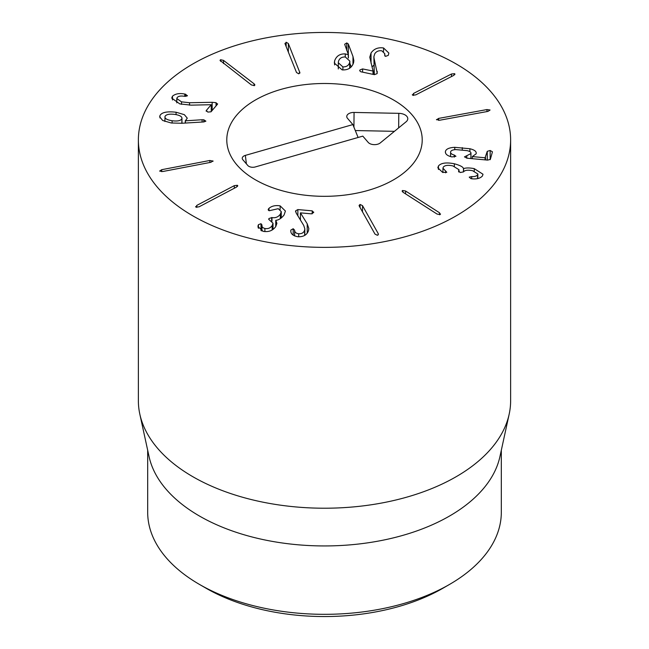<?xml version="1.0" encoding="UTF-8"?>
<svg xmlns="http://www.w3.org/2000/svg" width="649" height="649" viewBox="0 0 649 649"><rect width="100%" height="100%" fill="white"/><g stroke="black" fill="none" stroke-linecap="round" stroke-linejoin="round"><path stroke-width="0.97" d="M412.642 95.208L413.543 93.44L451.493 73.986L454.633 73.678L453.7 75.422L415.758 94.884L412.642 95.208L412.293 94.689M454.633 74.797L454.633 73.678L454.957 74.173M436.534 119.805L438.602 118.41L486.985 109.559L490.076 110.014L487.991 111.393L439.608 120.243L436.461 119.562M445.352 152.085L445.441 151.339C446.204 148.946 449.303 147.607 454.746 147.323L469.908 148.751C474.63 149.895 476.707 151.582 476.139 153.821L472.318 156.587L485.071 157.772L487.269 151.331L490.157 150.479L492.445 151.809L490.336 159.378L487.61 160.108L467.012 158.194L464.457 156.871L470.89 153.626C471.304 152.353 470.079 151.363 467.223 150.657L455.825 149.578C452.775 149.765 451.039 150.519 450.617 151.817C450.317 153.213 451.55 154.292 454.3 155.07L455.939 156.287L451.939 156.928C447.242 155.849 445.084 153.983 445.441 151.339L445.441 152.799M450.617 151.817L450.552 156.563M470.89 158.559L470.955 153.196L470.955 158.559M466.809 155.841L466.809 158.178M490.157 150.479L490.157 159.678M472.318 156.587L472.318 158.689M469.908 148.751L469.908 151.655M476.244 153.107L476.139 153.821M438.44 165.966C441.044 162.94 446.35 162.201 454.365 163.767C460.109 165.357 463.143 166.955 463.467 168.57L463.589 168.594C466.071 167.742 469.625 167.75 474.241 168.626L483.002 174.248L482.45 175.952C480.341 178.297 476.95 179.262 472.269 178.832L470.882 178.629L469.219 177.128L471.685 176.577C474.468 176.763 476.415 176.212 477.526 174.922L477.834 173.981L472.561 170.695C467.864 169.778 464.846 170.168 463.516 171.88L460.287 172.504L458.543 170.922L458.989 169.73L452.872 165.909C448.07 164.878 444.881 165.268 443.308 167.085L442.951 168.18L446.796 172.301L442.626 172.407L437.84 167.807L438.44 165.966L438.44 169.503M445.636 170.914L445.636 172.853M458.648 170.76L458.648 171.798M477.526 174.922L477.526 178.597M471.685 176.577L471.685 178.751M474.241 168.626L474.241 171.149M463.589 168.594L463.589 171.782M463.467 168.57L463.467 171.961M454.365 163.767L454.365 166.306M403.102 192.291L402.518 190.498L405.584 191.001L439.535 212.783L440.095 214.592L437.061 214.065L403.102 192.291M402.088 191.074L402.518 190.498L402.518 191.844M440.549 213.992L440.095 214.592M359.343 206.236L359.084 205.425L360.065 204.451L362.507 205.636L378.164 233.51L378.416 234.321L377.394 235.295L374.992 234.102L359.343 206.236M290.801 230.703L290.866 230.062L293.194 228.74L294.614 230.16C294.687 232.237 296.049 233.437 298.686 233.762C301.874 233.875 303.862 232.65 304.649 230.095L304.827 228.773L303.7 225.39L296.204 213.083L295.636 210.828L297.859 209.57L312.21 210.844L313.654 212.507L311.406 213.837L300.438 212.864L307.22 223.816L308.819 228.537L308.559 230.411C307.172 234.792 303.651 236.909 298.021 236.763C293.064 235.879 290.655 233.843 290.801 230.655L290.801 230.752M295.571 211.331L295.636 211.834M298.686 233.762L298.686 236.796M294.614 230.16L294.614 235.96M290.801 230.655L290.866 231.531M300.422 212.937L300.422 220.003M313.71 212.101L313.654 212.507M297.859 209.57L297.859 215.801M269.002 208.321C271.817 205.936 275.533 205.116 280.133 205.863L285.422 211.047L284.051 215.046C281.341 218.372 278.591 220.133 275.801 220.327L276.896 223.353L275.768 226.55C272.856 230.646 268.645 232.245 263.145 231.344L257.969 226.485L258.424 224.676L261.012 223.71L261.977 225.13C261.677 226.736 262.642 227.856 264.889 228.489C267.996 229.032 270.43 228.067 272.174 225.592L273.018 223.215L268.686 219.305L268.962 218.518L271.972 217.569C275.452 218.169 278.243 217.05 280.327 214.194L281.268 211.615L278.226 208.686L269.221 210.73L268.435 208.97L269.002 208.321L269.002 210.665M268.175 209.708L268.435 208.97L268.435 210.325M280.327 214.194L280.327 218.64M271.972 217.569L271.972 221.212M272.174 225.592L272.174 229.965M264.889 228.489L264.889 231.604M261.985 224.911L261.953 231.003M258.083 225.479L258.083 227.45M275.752 220.4L275.752 226.582M280.133 205.863L280.133 209.465M237.412 186.482L237.412 185.29L236.544 187.066L199.065 206.812L195.925 207.145L196.817 205.392L234.305 185.646L237.412 185.29L237.769 185.825M195.925 207.145L195.592 206.642M212.945 161.382L212.945 160.879L210.909 162.299L162.737 171.523L159.638 171.085L161.69 169.697L209.862 160.473L213.026 161.13M342.883 66.896C346.485 66.993 348.748 65.492 349.673 62.369L349.827 61.087L345.292 56.966C341.674 56.861 339.395 58.353 338.462 61.46L338.307 62.734L342.883 66.896L342.883 69.93M349.673 62.369L349.673 68.186M352.983 56.504L353.851 60.592L353.6 62.637C351.896 67.796 348.083 70.214 342.153 69.889L334.34 63.083L334.584 60.998C336.296 56.049 339.857 53.689 345.268 53.916L348.391 54.711L344.66 44.262L346.769 42.931L348.31 43.986L352.983 56.504L352.983 64.373M351.206 66.952L349.827 63.245M348.31 43.986L348.31 54.484M348.391 54.711L348.391 58.037M348.286 54.776L348.286 57.956M345.268 53.916L345.268 56.966M334.584 60.998L334.584 64.916M377.239 71.398L377.02 73.67L374.416 74.651L360.787 71.763L359.676 70.741L359.935 69.97L362.588 68.924L373.053 71.057L369.768 57.169L371.041 52.991C373.905 48.862 378.075 47.182 383.551 47.969L388.848 53.056L388.272 55.36L385.53 56.39L384.63 54.832L384.8 53.713L381.872 50.833C378.781 50.362 376.412 51.336 374.765 53.753L373.873 56.714L374.092 58.475L377.239 73.248M374.327 74.627L373.873 56.714M383.551 47.969L383.551 51.474M373.873 65.2L371.991 66.928M373.053 71.057L373.053 74.359M373.005 71.13L373.005 74.351M299.757 73.264L299.757 72.088L298.767 73.824L296.512 72.518L285.114 43.97L286.144 42.226L288.359 43.54L299.903 72.745M285.114 43.97L284.968 43.321M254.067 83.786L254.903 84.954L254.384 85.603L251.406 84.946L220.019 60.381L220.571 59.716L223.507 60.389L254.067 83.786L254.067 85.709M212.15 102.307L216.044 102.68L217.447 104.278L211.022 111.798L207.85 112.09L206.325 110.46L211.241 104.708L191.106 105.146L179.797 103.897L171.717 98.104L172.48 96.182C175.433 93.724 179.522 93.01 184.754 94.048L185.711 94.259L187.196 95.947L184.413 96.295C180.966 95.711 178.572 96.101 177.242 97.455L176.796 98.534L181.509 101.844L189.557 102.737L212.15 102.307L212.15 110.476M187.391 95.492L187.196 95.947M184.754 94.048L184.754 96.336M172.48 96.182L172.48 99.987M211.241 104.708L211.241 111.547M206.139 110.882L206.325 111.303M217.618 103.848L217.447 104.278M165.033 116.366C164.465 118.426 166.825 119.887 172.09 120.746C177.412 121.428 180.657 120.779 181.825 118.808C182.418 116.739 180.089 115.279 174.857 114.411C169.503 113.737 166.225 114.394 165.033 116.366L164.887 121.477M172.09 120.746L172.09 123.091M181.963 123.261L181.963 118.118L181.825 123.269M202.107 119.74L203.818 119.805L205.887 121.16L203.859 121.931L181.801 123.269L171.174 122.969L162.664 120.479L159.695 116.804L159.946 115.627C161.625 112.342 167.004 111.206 176.074 112.236L184.357 114.67L187.277 118.175L185.379 120.828L202.107 119.74L202.107 122.036M185.379 120.828L185.379 123.05M185.273 120.763L185.273 123.059M176.074 112.236L176.074 114.622M159.946 115.627L159.946 117.931M192.891 215.89A186.125 107.458 180 0 1 138.375 139.908A186.125 107.458 180 0 1 324.5 32.45A186.125 107.458 180 0 1 510.625 139.908A186.125 107.458 180 0 1 395.728 239.189A186.125 107.458 180 0 1 192.891 215.89M393.594 100.019A97.715 56.414 180 0 1 422.215 139.908A97.715 56.414 180 0 1 324.5 196.323A97.715 56.414 180 0 1 226.785 139.908A97.715 56.414 180 0 1 287.109 87.785A97.715 56.414 180 0 1 393.594 100.019M206.049 588.221L199.47 584.424L206.049 588.221A167.515 96.709 0 0 0 442.951 588.221L449.53 584.424A176.82 102.088 180 0 1 199.47 584.424L199.47 584.424A176.82 102.088 180 0 1 147.68 512.239L147.68 450.244M501.32 450.244L501.32 512.239A176.82 102.088 180 0 1 449.53 584.424M509.173 414.159L499.941 456.58A176.82 102.088 180 0 1 324.5 545.939A176.82 102.088 180 0 1 149.059 456.58L139.827 414.159A186.125 107.458 0 0 0 192.891 476.739A186.125 107.458 0 0 0 384.849 502.415A186.125 107.458 0 0 0 509.173 414.159A186.125 107.458 0 0 0 510.625 400.757L510.625 139.908M138.375 139.908L138.375 400.757A186.125 107.458 0 0 0 139.827 414.159M255.276 166.947A5.581 3.221 180 0 1 247.788 165.487L242.823 159.711A5.581 3.221 180 0 1 242.345 158.891A5.581 3.221 180 0 1 245.346 155.395L352.878 124.576L347.499 118.321A7.05 4.072 180 0 1 346.891 117.282A7.05 4.072 180 0 1 354.062 112.439L398.794 113.34A9.305 5.37 180 0 1 407.604 119.732A9.305 5.37 180 0 1 406.071 121.809L380.265 142.926A7.05 4.072 180 0 1 368.186 142.382L362.807 136.128L255.276 166.947M394.43 131.333L355.295 130.546M352.878 124.576L358.102 137.474M281.058 89.375A97.715 56.414 180 0 1 422.215 139.908A97.715 56.414 180 0 1 324.5 196.323A97.715 56.414 180 0 1 226.785 139.908A97.715 56.414 180 0 1 281.058 89.375M451.493 73.986L451.493 76.558M413.543 93.44L413.543 95.46M486.985 109.559L486.985 111.579M438.602 118.41L438.602 120.373M454.3 155.07L454.3 157.123M487.269 151.331L487.269 160.076M485.509 157.658L485.509 159.914M485.071 157.772L485.071 159.873M462.266 147.631L462.266 149.943M454.746 147.323L454.746 149.659M439.535 212.783L439.535 214.762M405.584 191.001L405.584 193.881M360.065 204.451L360.065 207.526M378.164 233.51L378.164 234.938M362.507 205.636L362.507 211.874M304.649 230.095L304.649 235.425M293.194 228.74L293.194 235.149M307.22 223.816L307.22 233.161M312.21 210.844L312.21 213.805M271.68 217.504L271.68 221.009M261.012 223.71L261.012 230.638M258.424 224.676L258.424 228.343M234.305 185.646L234.305 188.242M196.817 205.392L196.817 207.404M209.862 160.473L209.862 162.493M161.69 169.697L161.69 171.661M346.769 42.931L346.769 50.525M374.092 58.475L374.092 73.67M371.041 52.991L371.041 63.269M362.588 68.924L362.588 72.144M288.359 43.54L288.359 52.098M286.144 42.226L286.144 46.566M223.507 60.389L223.507 63.586M220.571 59.716L220.571 61.314M216.044 102.68L216.044 105.925M189.557 102.737L189.557 105.162M181.509 101.844L181.509 104.335M185.711 94.259L185.711 96.385M203.818 119.805L203.818 121.931M398.794 113.34L398.656 127.877M354.062 112.439L353.924 127.155M245.346 155.395L246.401 163.873M442.951 168.18L442.951 172.537M458.989 169.73L458.989 172.042M477.834 173.981L477.834 178.54M304.827 228.773L304.827 235.319M281.268 211.615L281.268 217.999M273.018 223.215L273.018 229.413M338.307 68.948L338.307 62.734M349.827 68.088L349.827 61.087M384.8 53.713L384.8 55.96M176.796 98.534L176.796 102.85"/></g></svg>

